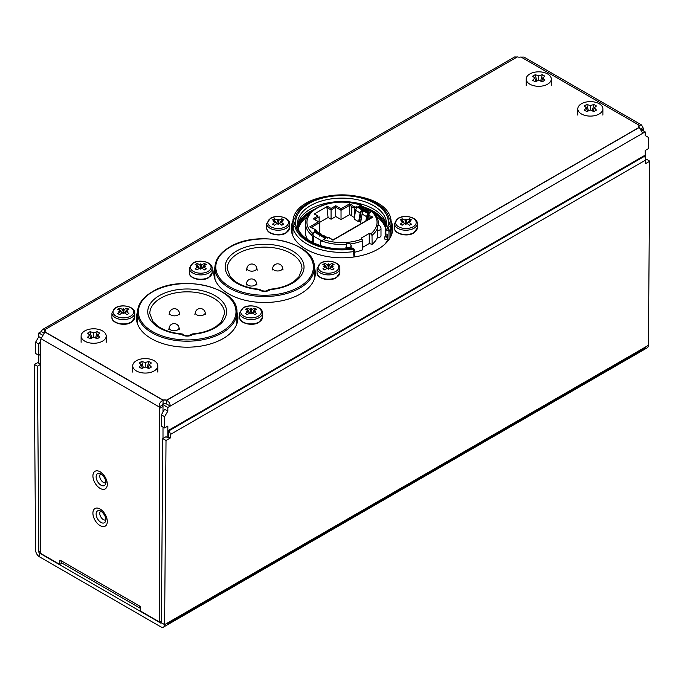 <?xml version="1.0" encoding="UTF-8"?>
<svg xmlns="http://www.w3.org/2000/svg" width="684" height="684" viewBox="0 0 684 684"><rect width="100%" height="100%" fill="white"/><g stroke="black" fill="none" stroke-linecap="round" stroke-linejoin="round"><path stroke-width="1.03" d="M118.717 311.186A41.51 38.808 -90.9 0 1 120.461 310.562A47.692 22.333 -128 0 0 117.742 309.253A48.162 32.216 -69.5 0 1 118.683 308.689A48.162 32.216 -69.5 0 1 119.623 308.168A47.692 31.891 69.5 0 1 122.427 309.424L123.334 312.066L123.334 308.527A41.51 25.06 107.5 0 1 124.232 309.424L123.334 313.853A41.51 1.043 -130.5 0 1 122.427 312.742A47.692 22.333 128 0 0 119.623 314.614A48.162 22.555 -128 0 0 117.742 313.537A47.692 31.891 -69.5 0 1 120.461 311.605A41.51 12.705 -158.1 0 0 118.717 311.186M124.232 309.424A47.692 31.891 -69.5 0 1 127.036 308.168A48.162 32.216 69.5 0 1 128.917 309.253A47.692 22.333 128 0 0 126.198 310.562A41.51 38.808 90.9 0 1 127.942 311.186A41.51 12.705 158.1 0 0 126.198 311.605A47.692 31.891 69.5 0 1 128.917 313.537A48.162 22.555 128 0 0 127.976 314.059A48.162 22.555 128 0 0 127.036 314.614A47.692 22.333 -128 0 0 124.232 312.742A41.51 1.043 130.5 0 1 123.334 313.853M120.461 311.605L121.914 312.887L120.461 310.562M119.623 310.134L119.623 308.168M127.036 310.134L127.036 308.168M122.427 309.424A41.51 25.06 -107.5 0 1 123.334 308.527M645.174 157.653L645.174 150.497L648.398 148.633L648.398 137.381L645.174 135.526L645.174 131.875L642.746 133.269L639.249 127.48A4.557 2.633 180 0 1 639.147 127.352M638.796 126.241A4.557 2.633 180 0 1 639.095 125.386L641.549 124.958L642.96 127.626A4.557 2.633 -120 0 0 643.558 129.002L641.874 129.977M161.407 621.226L159.774 622.166L159.774 408.314A4.557 2.633 60 0 1 159.175 406.937C159.03 403.868 160.321 401.636 163.048 400.234A4.557 2.633 180 0 1 166.665 400.32C168.897 401.542 170.094 403.457 170.248 406.065L167.837 407.467L162.125 404.167L162.407 405.073A4.557 2.633 60 0 0 162.997 406.45L162.997 412.042M44.751 332.159L44.751 329.936A4.557 2.633 180 0 1 45.204 330.988M44.99 331.885A4.557 2.633 180 0 1 44.905 332.022L41.04 338.725A4.557 2.633 60 0 1 40.441 339.418L40.441 553.27L59.79 564.437L59.79 560.906A1.137 0.658 60 0 1 60.03 560.384A1.137 0.658 60 0 1 60.602 560.435L61.851 562.718A5.472 3.163 -60 0 0 62.535 563.411L139.946 608.093A5.472 3.163 -60 0 1 139.254 607.409L140.058 606.46M137.475 312.22A50.744 29.292 0 0 0 136.449 317.992M237.929 317.992A50.744 29.292 0 0 0 236.903 312.22M214.879 267.529A50.744 29.292 0 0 0 213.853 273.301M315.341 273.301A50.744 29.292 0 0 0 314.307 267.529M292.957 221.18A50.744 29.292 0 0 0 291.256 228.61M392.744 228.61A50.744 29.292 0 0 0 391.043 221.18M645.174 131.875L641.156 129.558M642.746 133.269L170.248 406.065L166.665 404.039A4.557 2.633 180 0 0 163.048 403.953L162.125 404.167M43.904 333.031L41.254 331.586L38.826 332.98L38.826 336.622L41.202 337.999M42.451 335.075L38.826 332.98M292.872 225.096A50.744 29.292 0 0 0 291.367 230.474M392.633 230.474A50.744 29.292 0 0 0 391.128 225.096M214.879 271.257A50.744 29.292 0 0 0 213.964 275.165M315.221 275.165A50.744 29.292 0 0 0 314.315 271.257M137.475 315.948A50.744 29.292 0 0 0 136.561 319.856M237.818 319.856A50.744 29.292 0 0 0 236.903 315.948M167.837 411.11L164.613 409.246L161.39 414.829L164.613 416.693L167.837 411.11L167.837 407.467M164.613 416.693L164.613 427.945L167.837 426.089L167.837 437.794L168.803 437.238L170.205 438.059L166.015 440.487L164.622 624.629A5.472 3.163 -120 0 1 163.485 627.091A5.472 3.163 -120 0 1 160.749 626.826L39.467 556.802A5.472 3.163 -120 0 1 35.594 550.141L34.2 364.384L38.826 362.204M645.628 159.825L646.577 159.278L649.8 161.176L645.611 163.596L645.636 160.073A5.472 3.163 -120 0 0 644.525 156.268L644.2 155.704L168.803 430.176L168.803 437.238M645.174 347.378L167.837 622.962L167.837 623.466L645.174 347.882L645.174 347.378M40.441 551.03L38.826 551.971L37.423 366.214L40.441 364.469M40.441 354.397L38.826 355.329L38.826 344.078L35.602 342.214L35.602 353.466L38.826 355.329L38.826 363.315L40.441 364.23M35.602 342.214L38.826 336.622M162.997 438.47L162.997 427.013M166.015 440.487L162.792 438.589L166.015 436.725L167.837 437.794M167.837 622.962A5.472 3.163 -120 0 1 167.785 623.44L167.837 623.466M100.702 511.153A5.053 2.916 -120 0 0 99.761 513.402A5.053 2.916 -120 0 0 101.899 518.412A5.053 2.916 -120 0 0 105.755 519.9M100.702 473.909A5.053 2.916 -120 0 0 99.761 476.158A5.053 2.916 -120 0 0 101.899 481.177A5.053 2.916 -120 0 0 105.755 482.656M37.423 366.214L34.2 364.384M38.826 551.971A0.915 0.53 -120 0 0 39.467 553.074L39.467 556.802M38.826 356.518A5.472 3.163 60 0 0 38.364 358.416L38.389 361.956M163.485 627.091L647.269 347.78A5.472 3.163 -120 0 0 648.406 345.317L164.622 624.629L161.39 622.731L160.749 623.098A0.915 0.53 -120 0 0 161.39 622.731L162.792 438.589M160.749 623.098L39.467 553.074L40.441 552.518M645.636 160.073L170.239 434.545L170.205 438.059M170.239 434.545A5.472 3.163 -120 0 0 169.128 430.732L168.803 430.176M649.8 161.176L648.406 345.317M38.826 344.078L40.441 341.282M41.254 331.586L42.425 329.577L44.853 329.876M517.147 57.011L514.642 56.952L42.425 329.577M41.04 338.725L159.175 406.937L162.407 405.073M163.048 403.953L163.048 400.234L44.905 332.022M159.774 408.314L162.997 406.45M62.133 563.086L59.79 564.437M59.79 560.906L60.602 560.435L139.613 606.058A1.137 0.658 -120 0 1 140.425 607.452L140.425 610.992L159.774 622.166M140.425 608.29A5.472 3.163 -60 0 1 139.946 608.093M139.254 607.409L139.288 606.05M166.665 404.039L166.665 400.32L639.249 127.48M639.095 127.087L639.01 125.343M640.694 128.934L642.96 127.626M641.549 124.958L523.97 57.071L521.148 57.105M643.558 130.943L643.558 129.002M161.39 414.829L161.39 426.089L164.613 427.945M602.886 108.859A12.543 7.242 0 0 1 599.21 113.98A12.543 7.242 180 0 1 585.547 115.553A12.543 7.242 180 0 1 577.8 108.859A12.543 7.242 180 0 1 581.477 103.737A12.543 7.242 0 0 1 595.14 102.172A12.543 7.242 0 0 1 602.886 108.859L602.886 115.117M596.457 110.081A51.018 11.893 140.2 0 0 595.174 110.817A51.018 11.893 -39.8 0 0 593.874 111.578L590.343 110.038L586.812 111.578A51.018 11.893 39.8 0 0 584.23 110.081L586.444 107.781L584.23 106.003A51.018 39.92 87.3 0 1 585.504 105.233A51.018 39.92 -92.7 0 1 586.812 104.515L590.343 105.533L593.874 104.515A51.018 39.92 92.7 0 1 596.457 106.003L594.242 107.781L596.457 110.081M593.284 111.304L594.242 107.781M588.428 110.851L586.812 104.515M590.343 110.038L590.343 105.533M592.259 110.851L593.874 104.515M587.402 111.304L586.444 107.781M551.278 79.07A12.543 7.242 0 0 1 547.61 84.192A12.543 7.242 180 0 1 533.939 85.757A12.543 7.242 180 0 1 526.193 79.07A12.543 7.242 180 0 1 529.869 73.949A12.543 7.242 0 0 1 543.541 72.376A12.543 7.242 0 0 1 551.278 79.07L551.278 85.329M544.857 80.293A51.018 11.893 140.2 0 0 543.575 81.02A51.018 11.893 -39.8 0 0 542.267 81.781L538.736 80.242L535.204 81.781A51.018 11.893 39.8 0 0 532.622 80.293L534.845 77.993L532.622 76.215A51.018 39.92 87.3 0 1 533.905 75.437A51.018 39.92 -92.7 0 1 535.204 74.718L538.736 75.744L542.267 74.718A51.018 39.92 92.7 0 1 544.857 76.215L542.634 77.993L544.857 80.293M541.685 81.516L542.634 77.993M536.829 81.054L535.204 74.718M538.736 80.242L538.736 75.744M540.651 81.054L542.267 74.718M535.794 81.516L534.845 77.993M106.2 336.032A12.543 7.242 0 0 1 102.523 341.154A12.543 7.242 180 0 1 88.86 342.727A12.543 7.242 180 0 1 81.114 336.032A12.543 7.242 180 0 1 84.79 330.911A12.543 7.242 0 0 1 98.453 329.346A12.543 7.242 0 0 1 106.2 336.032L106.2 342.291M99.77 337.255A51.018 11.893 140.2 0 0 98.496 337.981A51.018 11.893 -39.8 0 0 97.188 338.751L93.657 337.203L90.126 338.751A51.018 11.893 39.8 0 0 87.543 337.255L89.758 334.955L87.543 333.176A51.018 39.92 87.3 0 1 88.826 332.398A51.018 39.92 -92.7 0 1 90.126 331.689L93.657 332.706L97.188 331.689A51.018 39.92 92.7 0 1 99.77 333.176L97.555 334.955L99.77 337.255M96.598 338.477L97.555 334.955M91.742 338.024L90.126 331.689M93.657 337.203L93.657 332.706M95.572 338.024L97.188 331.689M90.715 338.477L89.758 334.955M157.807 365.829A12.543 7.242 0 0 1 154.131 370.95A12.543 7.242 180 0 1 140.459 372.515A12.543 7.242 180 0 1 132.722 365.829A12.543 7.242 180 0 1 136.39 360.707A12.543 7.242 0 0 1 150.061 359.134A12.543 7.242 0 0 1 157.807 365.829L157.807 372.087M151.378 367.051A51.018 11.893 140.2 0 0 150.095 367.778A51.018 11.893 -39.8 0 0 148.796 368.539L145.264 367L141.733 368.539A51.018 11.893 39.8 0 0 139.143 367.051L141.366 364.752L139.143 362.973A51.018 39.92 87.3 0 1 140.425 362.195A51.018 39.92 -92.7 0 1 141.733 361.477L145.264 362.503L148.796 361.477A51.018 39.92 92.7 0 1 151.378 362.973L149.155 364.752L151.378 367.051M148.206 368.274L149.155 364.752M143.349 367.812L141.733 361.477M145.264 367L145.264 362.503M147.171 367.812L148.796 361.477M142.315 368.274L141.366 364.752M401.252 221.813A41.51 38.808 -90.9 0 1 402.987 221.188A47.692 22.333 -128 0 0 400.277 219.872A48.162 32.216 -69.5 0 1 401.209 219.316A48.162 32.216 -69.5 0 1 402.149 218.786A47.692 31.891 69.5 0 1 404.954 220.051L405.86 222.685L405.86 219.145A41.51 25.06 107.5 0 1 406.766 220.051L405.86 224.472A41.51 1.043 -130.5 0 1 404.954 223.36A47.692 22.333 128 0 0 402.149 225.233A48.162 22.555 -128 0 0 400.277 224.155A47.692 31.891 -69.5 0 1 402.987 222.232A41.51 12.705 -158.1 0 0 401.252 221.813M406.766 220.051A47.692 31.891 -69.5 0 1 409.571 218.786A48.162 32.216 69.5 0 1 411.443 219.872A47.692 22.333 128 0 0 408.733 221.188A41.51 38.808 90.9 0 1 410.468 221.813A41.51 12.705 158.1 0 0 408.733 222.232A47.692 31.891 69.5 0 1 411.443 224.155A48.162 22.555 128 0 0 410.511 224.685A48.162 22.555 128 0 0 409.571 225.233A47.692 22.333 -128 0 0 406.766 223.36A41.51 1.043 130.5 0 1 405.86 224.472M402.987 222.232L404.441 223.506L402.987 221.188M402.149 220.752L402.149 218.786M409.571 220.752L409.571 218.786M404.954 220.051A41.51 25.06 -107.5 0 1 405.86 219.145M406.766 223.36L405.86 224.326L404.954 223.36M407.228 223.659L408.733 222.232M408.733 221.188L407.279 223.506M196.128 266.503A41.51 38.808 -90.9 0 1 197.864 265.871A47.692 22.333 -128 0 0 195.154 264.563A48.162 32.216 -69.5 0 1 196.086 264.007A48.162 32.216 -69.5 0 1 197.026 263.477A47.692 31.891 69.5 0 1 199.831 264.742L200.737 267.376L200.737 263.836A41.51 25.06 107.5 0 1 201.635 264.742L200.737 269.163A41.51 1.043 -130.5 0 1 199.831 268.051A47.692 22.333 128 0 0 197.026 269.923A48.162 22.555 -128 0 0 195.154 268.846A47.692 31.891 -69.5 0 1 197.864 266.914A41.51 12.705 -158.1 0 0 196.128 266.503M201.635 264.742A47.692 31.891 -69.5 0 1 204.448 263.477A48.162 32.216 69.5 0 1 206.32 264.563A47.692 22.333 128 0 0 203.601 265.871A41.51 38.808 90.9 0 1 205.345 266.503A41.51 12.705 158.1 0 0 203.601 266.914A47.692 31.891 69.5 0 1 206.32 268.846A48.162 22.555 128 0 0 205.38 269.368A48.162 22.555 128 0 0 204.448 269.923A47.692 22.333 -128 0 0 201.635 268.051A41.51 1.043 130.5 0 1 200.737 269.163M197.864 266.914L199.318 268.196L197.864 265.871M197.026 265.443L197.026 263.477M204.448 265.443L204.448 263.477M199.831 264.742A41.51 25.06 -107.5 0 1 200.737 263.836M201.635 268.051L200.737 269.017L199.831 268.051M202.105 268.35L203.601 266.914M203.601 265.871L202.156 268.196M246.437 311.186A41.51 38.808 -90.9 0 1 248.181 310.562A47.692 22.333 -128 0 0 245.462 309.253A48.162 32.216 -69.5 0 1 246.402 308.689A48.162 32.216 -69.5 0 1 247.343 308.168A47.692 31.891 69.5 0 1 250.147 309.424L251.045 312.066L251.045 308.527A41.51 25.06 107.5 0 1 251.951 309.424L251.045 313.853A41.51 1.043 -130.5 0 1 250.147 312.742A47.692 22.333 128 0 0 247.343 314.614A48.162 22.555 -128 0 0 245.462 313.537A47.692 31.891 -69.5 0 1 248.181 311.605A41.51 12.705 -158.1 0 0 246.437 311.186M251.951 309.424A47.692 31.891 -69.5 0 1 254.756 308.168A48.162 32.216 69.5 0 1 256.628 309.253A47.692 22.333 128 0 0 253.918 310.562A41.51 38.808 90.9 0 1 255.662 311.186A41.51 12.705 158.1 0 0 253.918 311.605A47.692 31.891 69.5 0 1 256.628 313.537A48.162 22.555 128 0 0 255.696 314.059A48.162 22.555 128 0 0 254.756 314.614A47.692 22.333 -128 0 0 251.951 312.742A41.51 1.043 130.5 0 1 251.045 313.853M248.181 311.605L249.634 312.887L248.181 310.562M247.343 310.134L247.343 308.168M254.756 310.134L254.756 308.168M250.147 309.424A41.51 25.06 -107.5 0 1 251.045 308.527M251.951 312.742L251.045 313.708L250.147 312.742M252.422 313.041L253.918 311.605M253.918 310.562L252.464 312.887M273.532 221.813A41.51 38.808 -90.9 0 1 275.267 221.188A47.692 22.333 -128 0 0 272.557 219.872A48.162 32.216 -69.5 0 1 273.489 219.316A48.162 32.216 -69.5 0 1 274.429 218.786A47.692 31.891 69.5 0 1 277.234 220.051L278.14 222.685L278.14 219.145A41.51 25.06 107.5 0 1 279.046 220.051L278.14 224.472A41.51 1.043 -130.5 0 1 277.234 223.36A47.692 22.333 128 0 0 274.429 225.233A48.162 22.555 -128 0 0 272.557 224.155A47.692 31.891 -69.5 0 1 275.267 222.232A41.51 12.705 -158.1 0 0 273.532 221.813M279.046 220.051A47.692 31.891 -69.5 0 1 281.851 218.786A48.162 32.216 69.5 0 1 283.723 219.872A47.692 22.333 128 0 0 281.013 221.188A41.51 38.808 90.9 0 1 282.748 221.813A41.51 12.705 158.1 0 0 281.013 222.232A47.692 31.891 69.5 0 1 283.723 224.155A48.162 22.555 128 0 0 282.791 224.685A48.162 22.555 128 0 0 281.851 225.233A47.692 22.333 -128 0 0 279.046 223.36A41.51 1.043 130.5 0 1 278.14 224.472M275.267 222.232L276.721 223.506L275.267 221.188M274.429 220.752L274.429 218.786M281.851 220.752L281.851 218.786M277.234 220.051A41.51 25.06 -107.5 0 1 278.14 219.145M279.046 223.36L278.14 224.326L277.234 223.36M279.508 223.659L281.013 222.232M281.013 221.188L279.559 223.506M323.84 266.503A41.51 38.808 -90.9 0 1 325.584 265.871A47.692 22.333 -128 0 0 322.874 264.563A48.162 32.216 -69.5 0 1 323.806 264.007A48.162 32.216 -69.5 0 1 324.746 263.477A47.692 31.891 69.5 0 1 327.55 264.742L328.457 267.376L328.457 263.836A41.51 25.06 107.5 0 1 329.355 264.742L328.457 269.163A41.51 1.043 -130.5 0 1 327.55 268.051A47.692 22.333 128 0 0 324.746 269.923A48.162 22.555 -128 0 0 322.874 268.846A47.692 31.891 -69.5 0 1 325.584 266.914A41.51 12.705 -158.1 0 0 323.84 266.503M329.355 264.742A47.692 31.891 -69.5 0 1 332.159 263.477A48.162 32.216 69.5 0 1 334.04 264.563A47.692 22.333 128 0 0 331.321 265.871A41.51 38.808 90.9 0 1 333.065 266.503A41.51 12.705 158.1 0 0 331.321 266.914A47.692 31.891 69.5 0 1 334.04 268.846A48.162 22.555 128 0 0 333.099 269.368A48.162 22.555 128 0 0 332.159 269.923A47.692 22.333 -128 0 0 329.355 268.051A41.51 1.043 130.5 0 1 328.457 269.163M325.584 266.914L327.037 268.196L325.584 265.871M331.321 266.914L329.833 268.316M324.746 265.443L324.746 263.477M332.159 265.443L332.159 263.477M327.55 264.742A41.51 25.06 -107.5 0 1 328.457 263.836M329.355 268.051L328.457 269.017L327.55 268.051M331.321 265.871L329.876 268.196M124.232 312.742L123.334 313.708L122.427 312.742M124.702 313.041L126.198 311.605M126.198 310.562L124.745 312.887M391.009 220.034L391.111 228.054A0.915 0.684 -143.5 0 0 391.949 228.995A15.125 8.73 0 0 0 391.077 230.576M390.709 226.823L389.658 223.959A16.202 9.354 180 0 1 390.94 220.18A0.915 0.522 -1.3 0 0 391.009 219.906L389.162 218.444L390.94 220.18L391.111 228.054A16.031 9.26 0 0 0 391.026 228.182M390.94 227.498L389.162 226.31L391.009 227.772L391.18 235.621A0.915 0.735 -166.5 0 0 391.188 235.715M390.162 237.75L390.034 230.688A49.479 28.566 0 0 0 391.009 227.772A0.915 0.53 -1.3 0 0 390.983 227.567M384.741 244.316A47.435 27.386 0 0 0 387.802 239.545L388.888 239.716M312.622 242.546L312.665 236.142A36.423 21.024 180 0 1 311.357 235.039L312.349 233.167L315.521 231.329L314.554 230.773L315.632 230.149L314.999 229.781A3.651 2.103 0 0 0 312.716 228.465L309.826 226.797L318.453 221.813L319.744 222.565L319.744 231.867L318.582 232.543M318.453 221.813L313.169 218.76L317.846 216.058L314.272 213.998L327.491 206.363L326.935 207.534L328.072 217.495L319.684 222.343M328.072 217.495L331.065 219.231L331.065 209.92L335.741 207.218L335.741 216.529L331.065 219.231M354.432 217.358L354.329 217.298A4.557 2.633 0 0 1 351.764 215.819L349.661 214.596L341.034 219.581L335.741 216.529M361.015 220.308L359.758 219.581M355.62 210.313L354.141 219.085L358.655 221.693L359.485 221.214L360.93 212.664L360.135 212.921L355.62 210.313A2.736 1.582 -60 0 1 357.518 207.457L358.433 206.927A2.736 1.582 120 0 1 359.801 206.79L369.882 212.613M364.068 211.117L362.033 210.997L362.033 210.065L364.23 210.27L363.965 211.185A2.736 1.582 120 0 0 362.075 214.041L360.596 222.813L361.571 223.377M387.854 239.451L387.503 238.904L387.854 239.451M377.363 237.69L377.277 230.422A3.42 1.975 180 0 0 380.997 228.456L380.997 235.723A3.42 1.975 180 0 1 377.363 237.69A36.517 21.084 180 0 1 372.105 244.368L372.019 235.39L370.788 233.919L369.257 233.458L369.257 243.513L372.105 244.368M307.74 239.725A36.517 21.084 180 0 1 305.483 232.303L305.577 223.352A36.423 21.024 180 0 0 311.357 234.843M346.617 244.342A36.423 21.024 180 0 1 322.318 241.178L323.31 239.494A35.055 20.238 0 0 0 361.99 238.998L362.631 240.811L362.674 249.805A36.517 21.084 180 0 1 354.56 252.225M362.657 247.317L369.257 243.513M387.469 238.707A46.751 26.992 0 0 1 387.161 239.417L384.596 239.024L384.613 237.528A0.915 0.718 -155.1 0 1 385.494 236.921L386.28 237.049A45.837 26.462 0 0 0 386.434 236.69M298.352 228.781A44.101 25.462 180 0 1 307.449 216.606M376.551 216.606A44.101 25.462 180 0 1 385.648 228.781M377.312 227.011A3.42 0.445 -84.7 0 1 377.577 225.669A3.42 0.445 -84.7 0 1 377.85 225.062L376.61 225.575L377.312 227.011L377.277 230.422M351.114 245.539L351.037 244.949A3.42 3.42 0 0 1 351.157 245.838A3.42 1.975 0 0 0 351.114 245.539L349.558 243.248L346.873 242.769L346.429 246.616A1.471 1.188 -168 0 0 345.899 247.505A3.42 1.975 180 0 0 348.276 247.788A3.42 1.975 0 0 0 351.157 245.838M351.123 246.129L351.123 248.275L351.114 246.154M322.318 241.178L322.318 241.375A36.423 21.024 180 0 1 320.411 240.614L320.394 245.642M320.522 245.684L320.394 242.914M327.491 206.363L331.065 208.432L335.741 205.73L341.034 208.782L349.661 203.798L352.551 205.465A3.651 2.103 0 0 0 354.834 206.79L355.466 207.149L356.544 206.525L357.518 207.09L360.69 205.251L361.682 205.987A36.423 21.024 180 0 1 363.589 206.748L363.606 208.988M370.694 212.134L371.335 211.211A36.423 21.024 180 0 1 371.737 211.536M361.99 238.998L361.186 238.109L369.257 233.458M312.349 233.167A35.055 20.238 0 0 1 317.214 208.064A35.055 20.238 0 0 1 360.69 205.251L361.682 205.79M372.643 212.117L371.651 211.587L368.479 213.417L369.446 213.972L368.368 214.596L369.001 214.964L368.214 215.999A4.557 2.633 0 0 0 370.779 217.486L371.275 217.768M323.31 239.494L326.482 237.664L327.456 238.22L328.534 237.596L329.671 238.254M314.999 229.781L315.786 230.234L314.999 229.781M316.29 230.525L315.632 230.149L316.307 231.44M355.466 207.149L354.834 208.278L354.928 214.46M356.544 206.525L356.834 207.996M356.484 208.398L356.569 207.842M370.779 218.059L371.284 216.281L372.831 217.179L371.54 217.922M368.368 214.596L367.71 215.708L367.65 219.863M368.214 219.538L368.214 215.999L367.71 215.708M354.329 217.298L354.329 207.987L354.834 208.278M349.661 203.798L349.661 214.596M351.764 215.819L351.764 206.508A4.557 2.633 0 0 0 354.329 207.987L354.834 206.79M372.831 217.179L333.005 240.178L331.449 239.28A3.651 2.103 0 0 0 329.166 237.964L328.534 237.596M312.716 228.465L313.221 228.755M309.826 226.797L311.117 227.541M314.076 218.983L319.744 222.565L311.382 227.387M313.169 218.76L314.46 219.504M317.846 216.058L314.768 213.981M314.272 213.998L315.008 214.425M319.137 221.898L319.137 216.811L314.726 219.35M331.065 208.432L331.065 209.92L326.935 207.534M335.741 205.73L335.741 207.218L341.034 210.27L341.034 219.581M341.034 208.782L341.034 210.27L349.661 205.294L351.764 206.508L352.551 205.465M315.521 231.329L314.597 232.235L319.77 235.219L320.035 234.313A2.736 1.582 -60 0 1 321.403 234.176A2.736 1.582 -60 0 1 321.925 234.98L322.019 235.407M321.403 234.176L316.889 231.568A2.736 1.582 120 0 0 315.521 231.705L320.035 234.313L319.77 235.219L325.242 238.383M319.77 236.151L320.035 235.245A1.599 0.923 -60 0 1 320.83 235.159A1.599 0.923 -60 0 1 321.138 235.638L321.925 234.98M320.035 234.313L320.035 235.245L320.736 235.647M363.589 206.748L362.751 207.226L360.212 206.833L361.682 205.987M320.411 240.614L322.557 240.332M311.357 235.039L312.827 234.193L313.511 235.655L313.511 242.974M312.665 236.142L313.511 235.655M360.93 212.664A1.599 0.923 120 0 1 362.033 210.997L363.281 211.724M362.751 207.226L362.751 208.492M370.489 211.698L370.489 212.254M312.904 234.364A2.736 1.582 -60 0 1 314.597 232.235M357.518 207.09L362.033 210.065A2.736 1.582 120 0 0 360.135 212.921L358.655 221.693M327.927 237.947A2.736 1.582 120 0 0 327.858 237.904L323.335 235.296A2.736 1.582 -60 0 0 321.967 235.424L320.394 235.578M327.858 237.904A2.736 1.582 120 0 0 326.841 237.87M368.479 213.417L368.479 214.537M364.23 210.971L364.23 210.27L363.965 211.185L368.479 213.793A2.736 1.582 -60 0 0 366.59 216.648L362.075 214.041M358.433 206.927L363.606 209.911L364.23 211.202M366.701 220.41L367.376 216.383A1.599 0.923 -60 0 1 367.744 215.46M367.248 220.094L366.795 219.838M361.605 216.837L360.348 216.11M365.872 220.889L366.59 216.648M346.788 243.179L349.558 243.248M346.429 248.685L346.429 247.668M387.46 236.844L387.503 238.904M387.161 239.417L387.161 237.929A0.915 0.718 -155.1 0 0 386.28 237.049M389.068 239.742L388.914 231.081L386.793 230.012L385.904 230.619L385.827 233.996L387.161 234.202L387.443 236.476L385.879 236.228A0.915 0.53 178.7 0 1 385.229 235.604L385.186 233.629M386.118 236.459L385.827 233.996L385.178 233.364L385.827 233.996M386.409 225.806A44.469 25.676 0 0 0 342 201.541A44.469 25.676 0 0 0 297.591 225.806M293.017 227.558A0.915 0.53 1.3 0 0 292.991 227.772L294.838 226.301A47.649 27.514 0 0 0 353.363 249.096L353.029 248.377A46.367 26.77 180 0 1 295.779 224.523L295.779 220.222A46.367 26.77 180 0 1 342 195.607A46.367 26.77 180 0 1 388.221 220.222L388.221 224.523A46.367 26.77 180 0 1 387.024 228.772L385.229 230.089A0.915 0.522 -178.7 0 1 385.254 229.978M353.979 256.987L353.363 249.096A0.915 0.718 -24.9 0 1 354.184 249.446L353.859 248.737A0.915 0.718 -24.9 0 0 353.029 248.377L352.593 248.814M387.443 236.476L387.802 239.545M390.932 227.396L391.222 235.664M391.009 219.906L391.188 227.84A0.915 0.735 166.6 0 0 392.086 228.439A50.556 29.19 0 0 0 391.137 225.558M388.221 220.222A18.023 10.405 180 0 1 389.162 218.444A47.649 27.514 0 0 0 342 194.863A47.649 27.514 0 0 0 294.838 218.444L292.991 219.906A0.915 0.522 1.3 0 0 293.06 220.18L294.838 218.444A18.023 10.405 180 0 1 295.779 220.222M292.812 227.84L292.803 227.9A0.915 0.735 13.5 0 0 292.812 227.866L292.991 219.906M295.779 224.523A18.023 10.405 180 0 1 294.838 226.301L293.06 227.49M292.778 235.664L293.068 227.387M354.68 256.885L354.526 251.054A0.915 0.513 -1.5 0 1 353.833 251.575A49.479 28.566 0 0 1 292.991 227.772L292.82 235.621A0.915 0.735 -13.4 0 1 292.812 235.715M293.291 226.814L294.342 223.95A16.202 9.354 180 0 0 293.06 220.18L292.889 228.054A0.915 0.684 -36.5 0 1 292.051 228.995L291.914 228.439A50.556 29.19 0 0 1 292.863 225.558M292.991 220.034L292.82 227.772M314.136 279.559A49.718 28.702 0 0 0 314.315 277.123L314.315 267.812C316.453 242.709 258.142 228.866 229.627 247.095C220.026 252.781 215.109 259.689 214.879 267.812L214.879 277.123A49.718 28.702 180 0 0 215.058 279.559M260.305 290.17L258.954 289.597A6.618 3.822 180 0 0 270.24 289.597A39.433 22.769 0 0 0 297.762 254.747A39.433 22.769 0 0 0 231.431 254.747A39.433 22.769 0 0 0 258.954 289.597L259.706 289.272C249.669 288.426 241.486 285.801 235.159 281.406L230.337 276.917L227.216 268.889A37.381 21.58 0 0 1 264.597 247.138A37.381 21.58 0 0 1 301.969 268.889L298.797 276.994L293.966 281.457C287.648 285.827 279.482 288.426 269.479 289.272L270.24 289.597L268.88 290.17M236.724 324.25A49.718 28.702 0 0 0 236.903 321.813L236.903 312.502C239.049 287.4 180.73 273.557 152.224 291.786C142.623 297.472 137.706 304.371 137.475 312.502L137.475 321.813A49.718 28.702 180 0 0 137.655 324.25M182.902 334.861L181.542 334.288A6.618 3.822 180 0 0 192.837 334.288A39.433 22.769 0 0 0 220.351 299.438A39.433 22.769 0 0 0 154.02 299.438A39.433 22.769 0 0 0 181.542 334.288L182.303 333.963C172.257 333.117 164.075 330.492 157.756 326.097L152.925 321.608L149.813 313.58A37.381 21.58 0 0 1 187.185 291.829A37.381 21.58 0 0 1 224.566 313.58L221.394 321.685L216.563 326.14C210.244 330.517 202.079 333.117 192.076 333.963L192.837 334.288L191.477 334.861M105.806 482.382A6.84 3.95 -120 0 0 102.822 475.5A6.84 3.95 -120 0 0 97.547 473.661A6.84 3.95 -120 0 0 96.136 476.799A6.84 3.95 -120 0 0 99.12 483.682A6.84 3.95 -120 0 0 104.395 485.512A6.84 3.95 -120 0 0 105.806 482.382M105.806 519.626A6.84 3.95 -120 0 0 102.822 512.735A6.84 3.95 -120 0 0 97.547 510.905A6.84 3.95 -120 0 0 96.136 514.035A6.84 3.95 -120 0 0 99.12 520.926A6.84 3.95 -120 0 0 104.395 522.756A6.84 3.95 -120 0 0 105.806 519.626M520.951 56.994A4.557 2.633 180 0 1 517.335 56.909L44.751 329.748A4.557 2.633 180 0 1 44.905 331.834L163.048 400.046A4.557 2.633 180 0 1 166.665 400.131L639.249 127.292A4.557 2.633 180 0 1 639.095 125.206L520.951 56.994M236.895 312.015A50.744 29.292 180 0 1 211.236 343.693A50.744 29.292 180 0 1 151.309 338.614A50.744 29.292 180 0 1 137.475 312.015M314.307 267.324A50.744 29.292 180 0 1 288.639 299.002A50.744 29.292 180 0 1 228.713 293.923A50.744 29.292 180 0 1 214.887 267.324M391.034 220.983A50.744 29.292 180 0 1 367.334 253.901A50.744 29.292 180 0 1 306.116 249.232A50.744 29.292 180 0 1 292.966 220.983M111.928 317.342A11.406 6.583 0 0 0 118.965 323.421A11.406 6.583 0 0 0 131.396 321.993A11.406 6.583 180 0 0 134.731 317.342L131.2 322.412C124.488 326.696 111.227 323.139 111.928 317.342L111.928 313.016A11.406 6.583 0 0 0 118.965 319.095A11.406 6.583 0 0 0 131.396 317.667A11.406 6.583 0 0 0 134.731 313.016C135.312 306.919 122.239 303.508 115.553 307.732L111.928 313.016M116.023 307.706A10.328 5.959 0 0 0 116.023 316.136A10.328 5.959 0 0 0 130.635 316.136A10.328 5.959 0 0 0 130.635 307.706A10.328 5.959 0 0 0 116.023 307.706M168.803 430.911L644.525 156.268M107.302 521.482A10.175 5.874 -120 0 0 100.112 509.024A10.175 5.874 -120 0 0 92.913 513.18A10.175 5.874 -120 0 0 100.112 525.637A10.175 5.874 -120 0 0 107.302 521.482M107.302 484.238A10.175 5.874 -120 0 0 100.112 471.78A10.175 5.874 -120 0 0 92.913 475.936A10.175 5.874 -120 0 0 100.112 488.393A10.175 5.874 -120 0 0 107.302 484.238M417.266 227.96A11.406 6.583 180 0 1 413.923 232.62A11.406 6.583 0 0 1 401.499 234.039A11.406 6.583 0 0 1 394.454 227.96C393.753 233.757 407.023 237.322 413.734 233.03L417.266 227.96L417.266 223.634C417.838 217.538 404.774 214.126 398.079 218.35L394.454 223.634A11.406 6.583 0 0 0 401.499 229.721A11.406 6.583 0 0 0 413.923 228.294A11.406 6.583 0 0 0 417.266 223.634M398.558 218.324A10.328 5.959 0 0 0 398.558 226.763A10.328 5.959 0 0 0 413.162 226.763A10.328 5.959 0 0 0 413.162 218.324A10.328 5.959 0 0 0 398.558 218.324M212.134 272.651A11.406 6.583 180 0 1 208.8 277.302A11.406 6.583 0 0 1 196.368 278.73A11.406 6.583 0 0 1 189.331 272.651C188.63 278.448 201.891 282.013 208.611 277.721L212.134 272.651L212.134 268.325C212.715 262.228 199.651 258.817 192.956 263.041L189.331 268.325A11.406 6.583 0 0 0 196.368 274.404A11.406 6.583 0 0 0 208.8 272.976A11.406 6.583 0 0 0 212.134 268.325M193.435 263.015A10.328 5.959 0 0 0 193.435 271.454A10.328 5.959 0 0 0 208.039 271.454A10.328 5.959 0 0 0 208.039 263.015A10.328 5.959 0 0 0 193.435 263.015M262.451 317.342A11.406 6.583 180 0 1 259.108 321.993A11.406 6.583 0 0 1 246.685 323.421A11.406 6.583 0 0 1 239.648 317.342C238.947 323.139 252.208 326.696 258.92 322.412L262.451 317.342L262.451 313.016C263.032 306.919 249.959 303.508 243.265 307.732L239.648 313.016A11.406 6.583 0 0 0 246.685 319.095A11.406 6.583 0 0 0 259.108 317.667A11.406 6.583 0 0 0 262.451 313.016M243.743 307.706A10.328 5.959 0 0 0 243.743 316.136A10.328 5.959 0 0 0 258.355 316.136A10.328 5.959 0 0 0 258.355 307.706A10.328 5.959 0 0 0 243.743 307.706M289.546 227.96A11.406 6.583 180 0 1 286.203 232.62A11.406 6.583 0 0 1 273.78 234.039A11.406 6.583 0 0 1 266.734 227.96C266.033 233.757 279.303 237.322 286.015 233.03L289.546 227.96L289.546 223.634C290.119 217.538 277.054 214.126 270.36 218.35L266.734 223.634A11.406 6.583 0 0 0 273.78 229.721A11.406 6.583 0 0 0 286.203 228.294A11.406 6.583 0 0 0 289.546 223.634M270.838 218.324A10.328 5.959 0 0 0 270.838 226.763A10.328 5.959 0 0 0 285.442 226.763A10.328 5.959 0 0 0 285.442 218.324A10.328 5.959 0 0 0 270.838 218.324M339.854 272.651A11.406 6.583 180 0 1 336.519 277.302A11.406 6.583 0 0 1 324.088 278.73A11.406 6.583 0 0 1 317.051 272.651C316.35 278.448 329.611 282.013 336.331 277.721L339.854 272.651L339.854 268.325C340.435 262.228 327.371 258.817 320.676 263.041L317.051 268.325A11.406 6.583 0 0 0 324.088 274.404A11.406 6.583 0 0 0 336.519 272.976A11.406 6.583 0 0 0 339.854 268.325M321.155 263.015A10.328 5.959 0 0 0 321.155 271.454A10.328 5.959 0 0 0 335.758 271.454A10.328 5.959 0 0 0 335.758 263.015A10.328 5.959 0 0 0 321.155 263.015M392.086 228.439L391.949 228.995M391.162 234.501A15.125 8.73 0 0 0 391.453 235.091M292.547 235.091A15.125 8.73 0 0 0 292.837 234.501M292.923 230.576A15.125 8.73 0 0 0 292.051 228.995M292.803 227.909A0.915 0.735 13.5 0 1 291.914 228.439M377.431 228.345A36.423 21.024 180 0 1 372.019 235.39M362.631 240.811A36.423 21.024 180 0 1 350.439 243.94M378.312 225.113A36.423 21.024 0 0 0 378.423 223.352L378.44 225.147M370.788 233.919A35.055 20.238 0 0 0 376.61 225.575A35.055 20.238 0 0 0 371.651 211.587M369.001 214.964A3.651 2.103 0 0 0 371.284 216.281M320.274 235.134L321.138 235.638M364.23 210.27L369.078 213.075M313.511 236.074L320.89 240.332M321.967 235.424L326.165 237.852M307.903 213.211A45.033 26.001 180 0 1 313.195 210.21M363.597 207.38A45.033 26.001 180 0 1 376.097 213.211M385.75 236.348A45.033 26.001 180 0 1 385.494 236.921M387.161 237.929A46.751 26.992 0 0 0 387.435 237.297M386.255 226.669A44.52 25.701 0 0 0 363.597 206.987M314.589 209.21A44.52 25.701 0 0 0 297.745 226.669M354.654 256.893L354.5 251.182M354.5 250.925L354.244 249.686A0.915 0.718 -24.9 0 0 354.192 249.455L354.526 251.054A0.915 0.513 -1.5 0 0 354.5 250.925M385.349 229.533L386.537 224.155A44.545 25.718 180 0 0 342 198.121A44.545 25.718 180 0 0 297.463 224.155C296.377 238.776 325.678 252.601 352.764 248.061L353.859 248.737A0.915 0.718 -24.9 0 1 353.91 248.967M388.033 230.209L388.264 228.96L387.024 228.772L386.793 230.012M388.914 231.081A0.915 0.513 -1 0 0 390.034 230.688L388.264 228.96A47.649 27.514 0 0 0 389.162 226.31A18.023 10.405 180 0 1 388.221 224.532M385.904 230.619A0.915 0.522 -178.7 0 1 385.229 230.098L385.152 233.475M385.254 230.209L385.178 233.364M298.138 228.174A44.118 25.47 180 0 1 309.45 213.741M363.606 208.723A44.118 25.47 180 0 1 370.694 211.587M374.55 213.741A44.118 25.47 180 0 1 385.861 228.174M385.246 235.98A44.118 25.47 180 0 1 384.81 237.1M314.315 267.812A49.718 28.702 0 0 1 299.746 288.109A49.718 28.702 180 0 1 245.565 294.325A49.718 28.702 180 0 1 214.879 267.812M299.105 286.989A48.803 28.181 180 0 1 230.081 286.989A48.803 28.181 180 0 1 230.081 247.138A48.803 28.181 0 0 1 299.105 247.138A48.803 28.181 0 0 1 299.105 286.989M257.244 270.171L256.757 267.948A4.942 2.856 0 0 1 254.029 270.873A4.942 2.856 0 0 1 248.36 270.325A4.942 2.856 180 0 1 246.95 267.948L246.471 270.171M283.039 269.983L282.56 267.769A4.942 2.856 0 0 1 279.833 270.684A4.942 2.856 0 0 1 274.164 270.137A4.942 2.856 180 0 1 272.754 267.769L272.275 269.983M256.919 285.066L256.432 282.851A4.942 2.856 0 0 1 253.704 285.767A4.942 2.856 0 0 1 248.036 285.219A4.942 2.856 180 0 1 246.633 282.851L246.146 285.066M236.903 312.502A49.718 28.702 0 0 1 222.343 332.792A49.718 28.702 180 0 1 168.161 339.016A49.718 28.702 180 0 1 137.475 312.502M221.702 331.68A48.803 28.181 180 0 1 152.677 331.68A48.803 28.181 180 0 1 152.677 291.829A48.803 28.181 0 0 1 221.702 291.829A48.803 28.181 0 0 1 221.702 331.68M179.832 314.862L179.353 312.639A4.942 2.856 0 0 1 176.626 315.563A4.942 2.856 0 0 1 170.957 315.016A4.942 2.856 180 0 1 169.547 312.639L169.068 314.862M205.636 314.674L205.157 312.46A4.942 2.856 0 0 1 202.421 315.375A4.942 2.856 0 0 1 196.761 314.828A4.942 2.856 180 0 1 195.35 312.46L194.863 314.674M179.516 329.756L179.028 327.542A4.942 2.856 0 0 1 176.301 330.457A4.942 2.856 0 0 1 170.632 329.91A4.942 2.856 180 0 1 169.222 327.542L168.743 329.756M134.731 313.016L134.731 317.342M106.054 519.703L105.704 520.114L105.789 519.378C106.225 515.052 99.702 509.794 100.488 511.093L101.027 510.991M106.054 482.468L105.704 482.878L105.789 482.134C106.225 477.808 99.702 472.55 100.488 473.85L101.027 473.747M577.8 108.859L577.8 115.117M526.193 79.07L526.193 85.329M81.114 336.032L81.114 342.291M132.722 365.829L132.722 372.087M394.454 223.634L394.454 227.96M189.331 268.325L189.331 272.651M239.648 313.016L239.648 317.342M266.734 223.634L266.734 227.96M317.051 268.325L317.051 272.651M361.323 205.149C338.913 196.103 304.654 206.696 305.577 223.352M378.423 223.352C378.312 219.025 376.32 215.092 372.447 211.57M316.094 230.106L315.529 229.781M331.979 239.272L333.005 239.87L371.925 217.401M332.168 239.46L329.423 237.827M329.5 237.844L328.987 237.545M315.717 229.961L312.973 228.328M313.05 228.345L310.741 227.011M380.997 228.456A3.42 3.42 0 0 0 378.021 225.07M387.486 236.852L385.981 236.621A0.915 0.915 0 0 1 385.203 235.741L385.152 233.501M386.246 226.686L379.15 215.546L363.597 207.329M313.315 210.125L302.661 217.64L297.754 226.686M293.026 219.641C298.224 186.92 385.776 186.92 390.974 219.649M387.426 236.784L387.477 239.032M385.229 235.929L384.673 237.288M260.142 289.529C259.552 290.084 264.366 291.521 266.016 290.939L269.051 289.529M256.757 267.948A5.019 5.019 0 0 0 246.95 267.948M282.56 267.769A5.019 5.019 0 0 0 272.754 267.769M256.432 282.851A5.019 5.019 0 0 0 246.633 282.851M182.731 334.219C182.149 334.775 186.963 336.212 188.604 335.63L191.648 334.219M179.353 312.639A5.019 5.019 0 0 0 169.547 312.639M205.157 312.46A5.019 5.019 0 0 0 195.35 312.46M179.028 327.542A5.019 5.019 0 0 0 169.222 327.542"/></g></svg>
